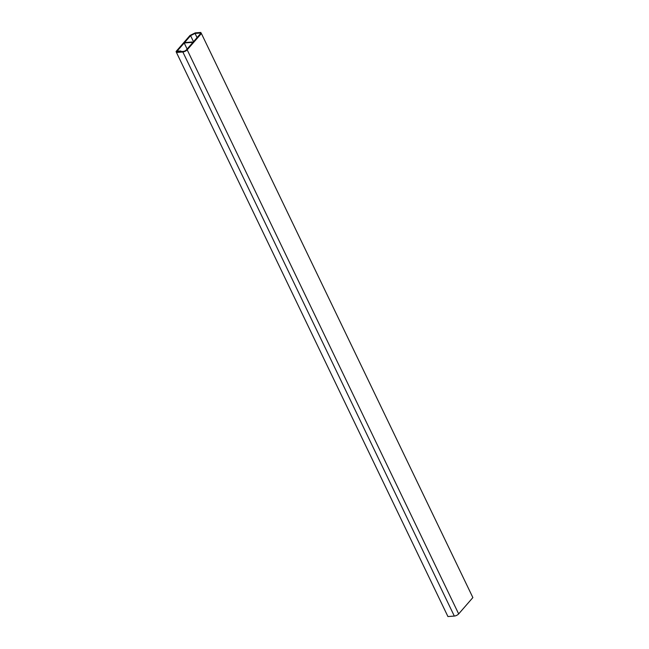 <?xml version="1.0" encoding="UTF-8"?>
<svg xmlns="http://www.w3.org/2000/svg" width="649" height="649" viewBox="0 0 649 649"><rect width="100%" height="100%" fill="white"/><g stroke="black" fill="none" stroke-linecap="round" stroke-linejoin="round"><path stroke-width="0.97" d="M181.176 51.555L180.925 51.028L177.104 51.141L184.202 42.972L187.123 49.04M200.565 33.586L200.809 32.45L195.219 32.88L190.003 35.452L176.309 51.206A1.371 0.56 -25.7 0 0 176.13 51.717A1.371 0.56 -25.7 0 0 176.69 51.896L180.422 51.612L180.925 51.028M200.809 32.45L201.312 33.497M192.274 43.118L191.917 42.388L192.258 41.998L192.615 42.729M193.507 41.698L190.587 35.638L184.543 42.591L192.258 41.998M190.587 35.638L195.049 33.432L197.061 37.618M200.298 33.034L195.049 33.432M191.917 42.388L184.202 42.972M200.59 33.553L186.393 49.884A2.401 0.982 154.3 0 1 183.343 51.393L176.958 51.879L176.455 52.464L182.84 51.977A3.432 1.403 -25.7 0 0 187.188 49.827L201.393 33.497L200.59 33.553M176.455 52.464L447.932 616.55L454.316 616.063A3.432 1.403 -25.7 0 0 458.665 613.913L472.87 597.583L201.393 33.497M458.665 613.913L187.188 49.827M454.316 616.063L182.84 51.977M176.479 52.431L176.13 51.717"/></g></svg>
